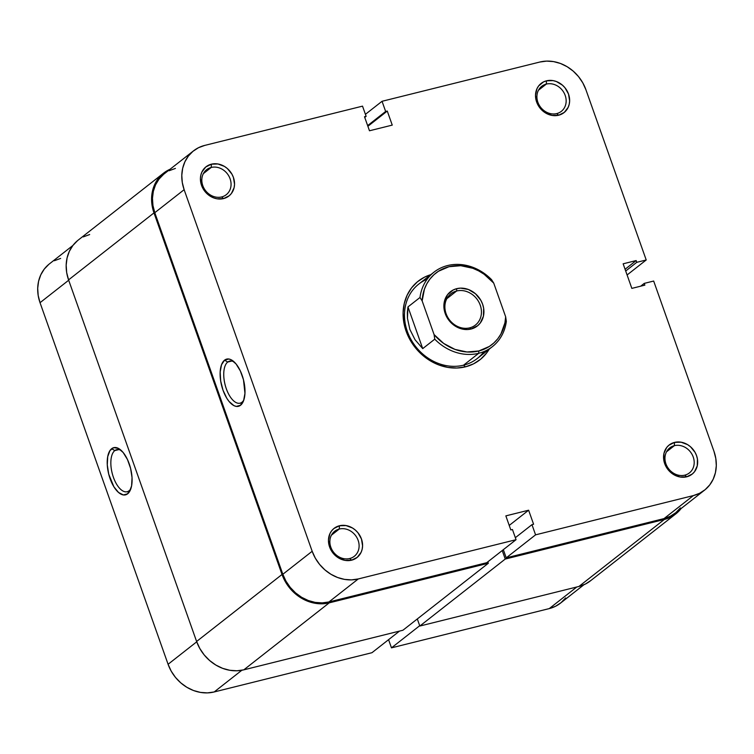 <?xml version="1.0" encoding="UTF-8"?>
<svg xmlns="http://www.w3.org/2000/svg" width="754" height="754" viewBox="0 0 754 754"><rect width="100%" height="100%" fill="white"/><g stroke="black" fill="none" stroke-linecap="round" stroke-linejoin="round"><path stroke-width="1.13" d="M129.047 490.788A21.677 10.075 -104 0 0 130.942 488.498A21.677 10.075 76 0 1 129.047 490.788A21.677 10.075 76 0 1 127.172 491.721A21.677 10.075 76 0 1 112.742 475.265A21.677 10.075 76 0 1 114.815 450.59L111.667 448.696A24.326 11.31 76 0 1 120.414 449.733A24.326 11.31 76 0 1 130.414 489.911A24.326 11.31 76 0 1 127.643 493.813L129.047 490.788L127.643 493.813L129.349 491.919L131.601 485.849L132.035 477.565L130.574 468.309L127.464 459.516L123.156 452.504L118.321 448.338L113.684 447.669L109.961 450.59L107.718 456.66L107.285 464.945L108.736 474.2L113.892 486.801L118.557 492.494L123.383 494.954L127.643 493.813A24.326 11.31 76 0 1 110.112 478.743A24.326 11.31 76 0 1 111.667 448.696L114.815 450.59A21.677 10.075 76 0 1 116.7 449.648A21.677 10.075 76 0 1 121.545 450.732A21.677 10.075 -104 0 0 114.815 450.59L118.802 449.601L114.815 450.59A21.677 10.075 -104 0 0 113.43 477.357A21.677 10.075 -104 0 0 129.047 490.788M214.174 691.965L241.846 670.259L214.174 691.965L371.958 652.71L214.174 691.965L207.416 692.888L200.441 692.398L193.495 690.513L186.86 687.29L180.781 682.87L175.493 677.422L171.205 671.135L168.085 664.283L40.037 302.693L168.085 664.283A38.812 33.638 51.9 0 0 214.174 691.965M399.507 631.098L371.958 652.71L399.507 631.098M60.64 258.415L54.382 260.724M48.85 264.334L44.26 269.093L40.791 274.824L38.577 281.308L37.7 288.292L38.19 295.521L40.037 302.693L68.68 280.234L40.037 302.693A38.812 33.638 51.9 0 1 49.434 263.862L72.893 245.465L77.596 240.592M583.926 584.755L560.467 603.153A38.812 33.638 51.9 0 1 549.261 608.591L576.819 586.98L549.261 608.591L391.477 647.856L388.583 639.675L391.477 647.856L549.261 608.591L555.519 606.282L561.051 602.682L565.641 597.922M196.728 641.814L168.085 664.283L196.728 641.814M391.477 647.856L419.705 625.707L391.477 647.856M163.609 173.118L78.19 240.111A39.755 34.458 51.9 0 0 68.567 279.885L153.986 212.892A39.755 34.458 -128.1 0 1 163.609 173.118A39.755 34.458 -128.1 0 1 170.074 169.245L163.005 173.599L158.312 178.472L154.758 184.344L152.487 190.988L151.582 198.142L152.091 205.54L153.986 212.892L68.567 279.885L196.606 641.475A39.755 34.458 51.9 0 0 243.815 669.835L402.909 630.25L488.328 563.257L402.909 630.25L243.815 669.835L329.234 602.842L243.815 669.835L236.907 670.787L229.753 670.278L222.637 668.346L215.842 665.047L209.612 660.513L204.202 654.934L199.81 648.497L196.606 641.475L282.024 574.482L196.606 641.475L68.567 279.885L66.672 272.533L66.173 265.135L67.068 257.981L69.34 251.336L72.893 245.465M590.995 580.401L585.321 584.096L578.912 586.461A39.755 34.458 51.9 0 0 590.391 580.882L675.81 513.889A39.755 34.458 -128.1 0 1 664.331 519.468L578.912 586.461L664.331 519.468L505.246 559.053L419.827 626.046L578.912 586.461L419.827 626.046L505.246 559.053L502.23 550.543L505.246 559.053L664.331 519.468L670.74 517.103L676.404 513.408L681.107 508.535A39.755 34.458 -128.1 0 1 675.81 513.889M417.311 618.949L419.827 626.046L417.311 618.949M487.819 561.834L488.328 563.257L329.234 602.842A39.755 34.458 -128.1 0 1 282.024 574.482L153.986 212.892L282.024 574.482L285.229 581.504L289.621 587.941L295.031 593.53L301.261 598.054L308.056 601.353L315.172 603.285L322.326 603.794L329.234 602.842L488.328 563.257L487.819 561.834M83.26 236.897L89.669 234.532M427.188 279.168A47.332 41.027 51.9 0 0 408.47 334.333A47.332 41.027 51.9 0 0 463.55 365.19L478.696 353.306A47.332 41.027 -128.1 0 1 434.756 339.168L422.721 348.612L415.068 339.771L409.865 329.451L407.452 318.273L407.961 306.925L419.997 297.491L422.155 300.912A45.438 39.387 -128.1 0 1 448.988 266.718A45.438 39.387 -128.1 0 1 493.729 283.099L505.651 316.774L506.33 321.364L505.651 316.774A45.438 39.387 -128.1 0 1 478.818 350.968L478.696 353.306A47.332 41.027 51.9 0 0 506.33 321.364A47.332 41.027 -128.1 0 1 492.371 346.67L477.216 358.555A47.332 41.027 -128.1 0 1 463.55 365.19L465.454 366.83A49.981 43.327 -128.1 0 1 406.472 332.175A49.981 43.327 -128.1 0 1 430.798 274.663L424.577 277.133L417.452 281.77L411.543 287.896L407.075 295.285L404.229 303.636L403.098 312.627L403.729 321.93L406.104 331.176L410.129 340.016L415.652 348.094L422.457 355.125L430.289 360.817L438.837 364.955L447.772 367.396L456.764 368.027L465.454 366.83L473.521 363.862L480.647 359.215L486.547 353.089L489.214 349.14A49.981 43.327 -128.1 0 1 465.454 366.83L463.55 365.19A47.332 41.027 51.9 0 0 483.974 351.571M684.792 475.161A15.9 13.789 51.9 0 0 693.237 457.018A15.9 13.789 51.9 0 0 674.359 445.671L674.528 442.4A18.548 16.079 -128.1 0 1 696.555 455.633A18.548 16.079 -128.1 0 1 686.706 476.801L684.792 475.161A15.9 13.789 -128.1 0 1 667.111 466.472A15.9 13.789 -128.1 0 1 669.759 447.904A15.9 13.789 -128.1 0 1 674.359 445.671A15.9 13.789 -128.1 0 1 692.04 454.36A15.9 13.789 -128.1 0 1 689.392 472.928A15.9 13.789 -128.1 0 1 684.792 475.161L686.706 476.801L692.342 473.974L694.538 471.702L697.252 465.859L697.441 459.063L696.555 455.633L695.065 452.353L690.485 446.745L687.582 444.634L681.088 442.193L674.528 442.4L668.883 445.228L666.696 447.499L663.972 453.343L663.793 460.138L664.67 463.569L666.168 466.849L670.749 472.456L673.652 474.568L680.146 477.009L686.706 476.801A18.548 16.079 -128.1 0 1 664.67 463.569A18.548 16.079 -128.1 0 1 674.528 442.4L674.359 445.671L666.498 451.834L674.359 445.671A15.9 13.789 51.9 0 0 665.914 463.814A15.9 13.789 51.9 0 0 684.792 475.161M556.754 113.581A15.9 13.789 51.9 0 0 565.198 95.438A15.9 13.789 51.9 0 0 546.311 84.09L546.48 80.819A18.548 16.079 -128.1 0 1 568.516 94.052A18.548 16.079 -128.1 0 1 558.667 115.221L556.754 113.581A15.9 13.789 -128.1 0 1 539.063 104.891A15.9 13.789 -128.1 0 1 541.721 86.324A15.9 13.789 -128.1 0 1 546.311 84.09A15.9 13.789 -128.1 0 1 564.001 92.78A15.9 13.789 -128.1 0 1 561.344 111.347A15.9 13.789 -128.1 0 1 556.754 113.581L558.667 115.221L564.303 112.393L568.148 107.379L569.213 104.278L569.628 100.932L568.516 94.052L564.972 87.766L562.446 85.164L556.367 81.507L553.05 80.603L546.48 80.819L543.493 81.922L538.648 85.918L536.989 88.661L535.51 95.098L536.631 101.988L540.175 108.265L542.701 110.876L545.604 112.987L552.098 115.428L558.667 115.221A18.548 16.079 -128.1 0 1 536.631 101.988A18.548 16.079 -128.1 0 1 546.48 80.819L546.311 84.09L538.46 90.244L546.311 84.09A15.9 13.789 51.9 0 0 537.866 102.233A15.9 13.789 51.9 0 0 556.754 113.581M221.657 196.945A15.9 13.789 51.9 0 0 230.102 178.802A15.9 13.789 51.9 0 0 211.224 167.454L211.393 164.183A18.548 16.079 -128.1 0 1 233.42 177.426A18.548 16.079 -128.1 0 1 223.57 198.585L221.657 196.945A15.9 13.789 -128.1 0 1 203.976 188.255A15.9 13.789 -128.1 0 1 206.624 169.688A15.9 13.789 -128.1 0 1 211.224 167.454A15.9 13.789 -128.1 0 1 228.905 176.144A15.9 13.789 -128.1 0 1 226.257 194.72A15.9 13.789 -128.1 0 1 221.657 196.945L223.57 198.585L229.207 195.757L231.403 193.486L234.117 187.642L234.541 184.306L233.42 177.426L231.93 174.146L227.35 168.528L224.447 166.417L217.953 163.976L211.393 164.183L205.748 167.011L201.902 172.025L200.837 175.126L200.423 178.472L201.535 185.352L205.088 191.639L210.517 196.351L213.693 197.897L217.011 198.802L223.57 198.585A18.548 16.079 -128.1 0 1 201.535 185.352A18.548 16.079 -128.1 0 1 211.393 164.183L211.224 167.454L203.363 173.618L211.224 167.454A15.9 13.789 51.9 0 0 202.779 185.607A15.9 13.789 51.9 0 0 221.657 196.945M227.717 362.043A21.677 10.075 -104 0 0 226.332 388.81A21.677 10.075 -104 0 0 241.949 402.24L240.545 405.266A24.326 11.31 76 0 1 223.014 390.195A24.326 11.31 76 0 1 224.569 360.158L227.717 362.043L231.704 361.053L227.717 362.043A21.677 10.075 76 0 1 229.602 361.109A21.677 10.075 76 0 1 234.447 362.184A21.677 10.075 -104 0 0 227.717 362.043L224.569 360.158L221.525 364.738L220.159 372.052L220.686 380.996L223.014 390.195L226.794 398.253L229.056 401.467L233.9 405.624L236.285 406.415L240.545 405.266L243.589 400.685L244.956 393.362L243.476 379.771L240.356 370.968L236.059 363.956L231.224 359.799L228.83 359.008L224.569 360.158A24.326 11.31 76 0 1 233.316 361.185A24.326 11.31 76 0 1 243.316 401.373A24.326 11.31 76 0 1 240.545 405.266L241.949 402.24A21.677 10.075 76 0 1 240.064 403.173A21.677 10.075 76 0 1 225.644 386.717A21.677 10.075 76 0 1 227.717 362.043M349.705 558.526A15.9 13.789 51.9 0 0 358.15 540.382A15.9 13.789 51.9 0 0 339.262 529.044L339.432 525.764A18.548 16.079 -128.1 0 1 361.468 539.006A18.548 16.079 -128.1 0 1 351.618 560.175L349.705 558.526A15.9 13.789 -128.1 0 1 332.014 549.845A15.9 13.789 -128.1 0 1 334.672 531.268A15.9 13.789 -128.1 0 1 339.262 529.044A15.9 13.789 -128.1 0 1 356.953 537.725A15.9 13.789 -128.1 0 1 354.295 556.301A15.9 13.789 -128.1 0 1 349.705 558.526L351.618 560.175L357.255 557.347L361.1 552.333L362.165 549.232L362.58 545.887L361.468 539.006L357.924 532.72L355.398 530.119L352.486 527.998L346.001 525.557L339.432 525.764L333.796 528.592L331.6 530.873L329.941 533.615L328.461 540.053L329.583 546.933L333.127 553.219L335.653 555.821L338.555 557.941L345.049 560.382L351.618 560.175A18.548 16.079 -128.1 0 1 329.583 546.933A18.548 16.079 -128.1 0 1 339.432 525.764L339.262 529.044L331.411 535.199L339.262 529.044A15.9 13.789 51.9 0 0 330.817 547.187A15.9 13.789 51.9 0 0 349.705 558.526M704.566 490.138L675.226 513.144A38.812 33.638 51.9 0 1 664.02 518.592L693.36 495.585A38.812 33.638 -128.1 0 0 704.566 490.138A38.812 33.638 -128.1 0 0 713.963 451.307L653.671 281.044L644.236 283.391L640.664 286.19L644.236 283.391L644.859 285.144L631.843 288.386L623.143 263.806L636.159 260.573L636.772 262.326L646.216 259.979L585.915 89.717A38.812 33.638 -128.1 0 0 539.826 62.035L382.042 101.29L385.652 111.469L367.641 125.598L385.652 111.469L387.273 111.064L392.25 125.107L369.479 130.772L364.502 116.729L366.133 116.333L362.523 106.144L366.133 116.333L364.502 116.729L369.479 130.772L392.25 125.107L387.273 111.064L385.652 111.469L382.042 101.29L539.826 62.035L546.584 61.112L553.559 61.602L560.505 63.487L567.14 66.71L573.219 71.13L578.506 76.578L582.795 82.865L585.915 89.717L646.216 259.979L636.772 262.326L636.159 260.573L623.143 263.806L631.843 288.386L644.859 285.144L644.236 283.391L653.671 281.044L713.963 451.307L715.81 458.479L716.3 465.708L715.423 472.692L713.209 479.176L709.74 484.907L705.15 489.666L699.618 493.276L693.36 495.585L535.576 534.84L506.236 557.847L664.02 518.592L693.36 495.585L535.576 534.84L531.966 524.661L533.596 524.256L528.62 510.213L505.849 515.877L510.816 529.921L512.447 529.515L516.056 539.694L358.263 578.949L351.515 579.883L344.531 579.392L337.594 577.498L330.959 574.284L324.88 569.864L319.592 564.407L315.304 558.13L312.175 551.268L184.136 189.688L182.289 182.506L181.799 175.286L182.675 168.293L184.89 161.808L188.359 156.078L192.949 151.318L198.481 147.718L204.739 145.409L362.523 106.144L204.739 145.409A38.812 33.638 -128.1 0 0 193.533 150.847L164.193 173.863A38.812 33.638 51.9 0 0 154.796 212.694L282.835 574.275L285.964 581.136L290.252 587.413L295.54 592.87L301.619 597.291L308.254 600.504L315.2 602.399L322.175 602.889L328.923 601.965L486.716 562.71L516.056 539.694L358.263 578.949L328.923 601.965L486.716 562.71L516.056 539.694L512.447 529.515L510.816 529.921L505.849 515.877L528.62 510.213L533.596 524.256L531.966 524.661L515.34 537.696L531.966 524.661L535.576 534.84L506.236 557.847L664.02 518.592L670.278 516.283L675.81 512.682L680.4 507.923M175.399 168.415L169.141 170.724M163.609 174.325L159.019 179.084L155.55 184.824L153.335 191.309L152.459 198.293L152.949 205.512L154.796 212.694L184.136 189.688L312.175 551.268L282.835 574.275L154.796 212.694L184.136 189.688A38.812 33.638 -128.1 0 1 193.533 150.847M503.333 549.666L506.236 557.847L503.333 549.666M492.371 346.67A47.332 41.027 -128.1 0 1 478.696 353.306L463.55 365.19A47.332 41.027 -128.1 0 1 410.902 339.338A47.332 41.027 -128.1 0 1 418.8 284.07L433.955 272.185A47.332 41.027 -128.1 0 1 447.622 265.54A47.332 41.027 -128.1 0 1 491.57 279.677A47.332 41.027 51.9 0 0 447.622 265.54A47.332 41.027 51.9 0 0 419.997 297.491A47.332 41.027 -128.1 0 1 433.955 272.185M382.042 101.29L365.417 114.325L382.042 101.29M646.216 259.979L627.092 274.974L646.216 259.979M312.175 551.268L282.835 574.275A38.812 33.638 51.9 0 0 328.923 601.965L358.263 578.949A38.812 33.638 -128.1 0 1 312.175 551.268M636.159 260.573L625.075 269.263L636.159 260.573M636.772 262.326L625.697 271.016L636.772 262.326M366.133 116.333L364.748 117.417L366.133 116.333M387.273 111.064L367.886 126.276L387.273 111.064M509.223 525.425L528.62 510.213L509.223 525.425M243.844 399.95A21.677 10.075 76 0 1 241.949 402.24A21.677 10.075 -104 0 0 243.844 399.95M469.685 327.858A19.877 17.229 51.9 0 0 480.241 305.172A19.877 17.229 51.9 0 0 456.632 290.997L456.754 288.659A21.772 18.869 -128.1 0 1 482.607 304.192A21.772 18.869 -128.1 0 1 471.052 329.027L469.685 327.858A19.877 17.229 -128.1 0 1 447.574 317A19.877 17.229 -128.1 0 1 450.892 293.787A19.877 17.229 -128.1 0 1 456.632 290.997A19.877 17.229 -128.1 0 1 478.743 301.854A19.877 17.229 -128.1 0 1 475.425 325.068A19.877 17.229 -128.1 0 1 469.685 327.858L471.052 329.027L477.668 325.709L480.241 323.042L483.427 316.19L483.644 308.216L482.607 304.192L480.854 300.337L475.482 293.758L468.357 289.47L460.543 288.141L456.754 288.659L453.239 289.951L447.565 294.644L444.379 301.496L444.163 309.47L446.952 317.349L449.356 320.865L455.727 326.407L459.45 328.216L467.263 329.545L471.052 329.027A21.772 18.869 -128.1 0 1 445.199 313.494A21.772 18.869 -128.1 0 1 456.754 288.659L456.632 290.997L446.82 298.697L456.632 290.997A19.877 17.229 51.9 0 0 446.085 313.673A19.877 17.229 51.9 0 0 469.685 327.858M493.729 283.099L491.57 279.677L493.729 283.099L484.115 274.249L478.62 270.865L472.815 268.283L460.769 265.7L448.988 266.718L438.451 271.252L433.927 274.729L430.034 278.923L426.849 283.749L424.445 289.093L422.155 300.912L434.078 334.578L422.155 300.912L419.997 297.491L407.961 306.925L422.721 348.612L407.961 306.925L407.339 312.571L407.452 318.273L409.865 329.451L415.068 339.771L422.721 348.612L434.756 339.168A47.332 41.027 51.9 0 0 478.696 353.306L478.818 350.968L467.037 351.986L454.992 349.404L443.691 343.438L434.078 334.578L434.756 339.168L434.078 334.578A45.438 39.387 -128.1 0 0 478.818 350.968L489.355 346.435L493.879 342.957L497.772 338.763L500.958 333.937L504.935 322.835L505.651 316.774L493.729 283.099"/></g></svg>
